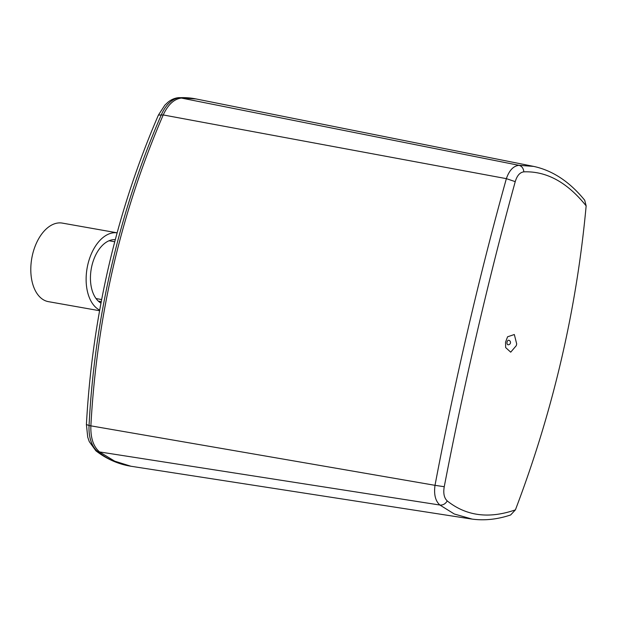 <?xml version="1.0" encoding="UTF-8"?>
<svg xmlns="http://www.w3.org/2000/svg" width="617" height="617" viewBox="0 0 617 617"><rect width="100%" height="100%" fill="white"/><g stroke="black" fill="none" stroke-linecap="round" stroke-linejoin="round"><path stroke-width="0.93" d="M516.691 343.924L514.323 334.522L507.567 336.805L505.547 342.165L505.647 347.556L510.706 352.176L516.29 345.643L516.691 343.924M507.058 342.065A2.298 1.381 -79.9 0 1 508.855 340.268A2.306 2.306 0 0 1 508.061 344.78A2.298 1.381 -79.9 0 1 507.058 342.065M96.044 298.551L101.643 299.546M114.739 241.756L109.047 240.746M586.15 205.87L586.15 205.87C567.316 182.347 546.546 171.009 523.841 171.85C519.9 172.351 517.031 175.621 515.241 181.645L506.372 178.652C479.802 273.647 454.266 383.512 435.008 485.324L444.248 486.72C443.114 493.245 444.117 497.988 447.256 500.935C466.251 516.059 488.965 519.028 515.411 509.866C553.033 411.022 576.61 309.688 586.15 205.87L584.692 200.217C569.668 181.76 552.655 170.485 533.651 166.397L518.966 165.317C513.421 165.934 509.218 170.385 506.372 178.652L163.22 114.947C121.025 212.549 96.908 316.189 90.869 425.853L435.008 485.324C433.774 494.464 435.409 501.035 439.906 505.038L454.313 514.007L472.221 519.121M470.948 518.928C483.743 520.848 496.978 519.529 510.629 514.971L515.411 509.866M515.241 181.645C489.119 276.323 463.729 385.432 444.248 486.72M533.605 166.389L194.54 98.651A184.228 110.628 100.1 0 0 192.381 98.304A184.228 110.628 100.1 0 0 180.095 97.679A32.238 19.358 100.1 0 0 161.407 114.623A552.693 331.877 100.1 0 0 89.056 425.529L90.869 425.853C90.506 437.954 93.398 446.646 99.553 451.929L114.693 461.161L130.974 466.251L470.833 518.912M196.353 98.975L181.915 98.003C174.364 98.712 168.132 104.366 163.22 114.947L158.415 115.07L164.839 105.168L167.878 102.306C171.256 99.476 175.02 97.91 179.177 97.617L518.966 165.317C521.828 166.112 523.455 168.294 523.841 171.85M123.022 464.539C113.235 461.817 104.188 457.236 95.882 450.796L89.249 441.587L87.73 437.144L86.403 424.504L89.056 425.529A32.238 19.358 100.1 0 0 97.741 451.605A184.228 110.628 100.1 0 0 123.022 464.539A184.228 110.628 100.1 0 0 129.161 465.928L130.974 466.251M101.242 301.659L98.342 301.15M99.676 310.104A39.889 23.947 -79.9 0 1 86.125 278.498A39.889 23.947 -79.9 0 1 100.594 239.704A39.889 23.947 -79.9 0 1 117.114 232.833M99.561 310.721L48.419 301.651A39.889 23.947 -79.9 0 1 30.85 272.128A39.889 23.947 -79.9 0 1 45.265 229.894A39.889 23.947 -79.9 0 1 62.348 223.107L117.122 232.817M100.964 303.101A32.886 19.744 -79.9 0 1 90.452 276.809A32.886 19.744 -79.9 0 1 102.368 245.412A32.886 19.744 -79.9 0 1 115.286 239.666M95.882 450.796L99.553 451.929L439.906 505.038C442.898 505.315 445.343 503.95 447.256 500.935M179.177 97.617L192.381 98.304M86.403 424.504C92.442 315.395 116.443 212.248 158.415 115.07"/></g></svg>
